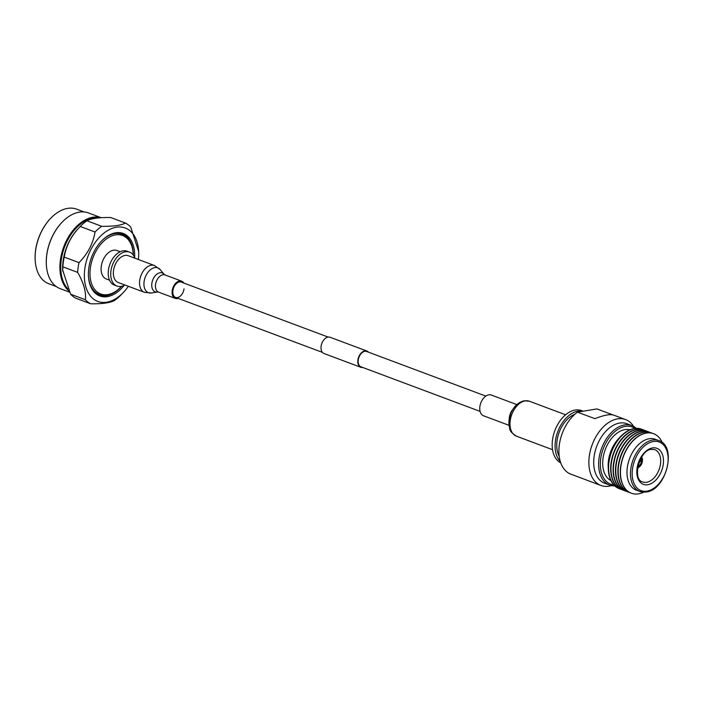 <?xml version="1.0" encoding="UTF-8"?>
<svg xmlns="http://www.w3.org/2000/svg" width="703" height="703" viewBox="0 0 703 703"><rect width="100%" height="100%" fill="white"/><g stroke="black" fill="none" stroke-linecap="round" stroke-linejoin="round"><path stroke-width="1.05" d="M368.442 352.159A8.682 5.545 110.5 0 0 366.861 351.025A8.682 5.545 110.5 0 0 364.883 350.85A8.682 5.545 110.5 0 0 358.17 358.662A8.682 5.545 110.5 0 0 360.78 367.282A8.682 5.545 110.5 0 0 362.713 367.458M366.861 351.025L330.067 337.247A8.682 5.545 110.5 0 0 328.09 337.08A8.682 5.545 110.5 0 0 321.376 344.892A8.682 5.545 110.5 0 0 323.978 353.512L360.78 367.282M485.817 396.097L366.685 351.5A8.172 5.22 110.5 0 0 364.822 351.342A8.172 5.22 110.5 0 0 358.504 358.697A8.172 5.22 110.5 0 0 360.955 366.808L480.087 411.396M134.906 258.203A18.093 11.556 110.5 0 0 129.607 252.166A18.093 11.556 110.5 0 0 110.907 271.156A18.093 11.556 110.5 0 0 116.918 286.051A18.093 11.556 110.5 0 0 124.879 284.987M129.607 252.166L127.102 251.226A18.093 11.556 110.5 0 0 108.411 270.216A18.093 11.556 110.5 0 0 114.413 285.119L116.918 286.051M120.195 251.753L116.944 250.532A15.185 9.701 110.5 0 0 101.258 266.472A15.185 9.701 110.5 0 0 106.302 278.968L109.545 280.189M121.531 286.314A31.222 19.948 -69.5 0 1 113.745 292.518A31.222 19.948 -69.5 0 1 90.318 268.282A31.222 19.948 -69.5 0 1 109.088 237.219A31.222 19.948 -69.5 0 1 131.452 245.215A31.222 19.948 -69.5 0 1 133.254 254.996M88.437 276.007A32.171 20.545 110.5 0 0 112.849 292.993L113.745 292.518M131.452 245.215L131.092 244.257A32.171 20.545 110.5 0 0 101.531 241.041M91.469 288.142A32.672 20.87 110.5 0 0 121.619 286.297M133.315 255.066A32.672 20.87 110.5 0 0 111.786 233.879M134.624 257.456A33.375 21.318 110.5 0 0 112.234 233.704A33.375 21.318 110.5 0 0 88.754 268.493A33.375 21.318 110.5 0 0 91.698 288.564A33.375 21.318 110.5 0 0 124.176 285.365M128.359 286.288A39.201 25.044 -69.5 0 1 123.35 292.474A39.201 25.044 -69.5 0 1 95.098 300.128A39.201 25.044 -69.5 0 1 84.782 269.152A39.201 25.044 -69.5 0 1 113.121 228.027A39.201 25.044 -69.5 0 1 138.667 251.551A39.201 25.044 -69.5 0 1 138.386 259.504M123.35 292.474L121.092 294.829A44.025 28.129 -69.5 0 1 114.413 300.524C109.949 302.896 102.032 303.977 90.669 303.784L75.889 298.257A44.025 28.129 -69.5 0 1 70.599 294.206L85.379 299.733C86.241 291.921 83.657 282.799 77.629 272.369A44.025 28.129 -69.5 0 1 78.007 268.397A44.025 28.129 -69.5 0 1 79.017 262.632C87.778 253.73 93.121 243.519 95.028 232.008A44.025 28.129 -69.5 0 1 101.698 226.313C113.042 226.515 120.96 225.426 125.45 223.053A44.025 28.129 -69.5 0 1 130.74 227.104L138.667 251.551M70.599 294.206L62.69 270.119A39.807 25.431 -69.5 0 1 63.077 261.252A39.807 25.431 -69.5 0 1 78.244 228.572L80.247 226.471C71.469 235.417 66.135 245.628 64.245 257.105A44.025 28.129 110.5 0 0 63.235 262.869A44.025 28.129 110.5 0 0 62.857 266.841L77.629 272.369M64.245 257.105L79.017 262.632M101.698 226.313L86.926 220.786A44.025 28.129 -69.5 0 0 80.247 226.471L95.028 232.008M86.926 220.786C91.399 218.413 99.316 217.324 110.679 217.526L125.45 223.053M90.669 303.784A44.025 28.129 -69.5 0 1 85.379 299.733M62.752 271.376L62.857 266.841M67.699 288.713A39.807 25.431 -69.5 0 1 61.187 260.549A39.807 25.431 -69.5 0 1 98.824 217.877M68.718 290.752A40.414 25.818 -69.5 0 1 60.344 260.453A40.414 25.818 -69.5 0 1 101.109 217.702M69.439 292.114L60.142 288.634A40.414 25.818 -69.5 0 1 46.336 264.363A40.414 25.818 -69.5 0 1 46.723 255.356A40.414 25.818 -69.5 0 1 62.128 222.183A40.414 25.818 -69.5 0 1 88.473 212.939L101.188 217.702M46.328 264.179A39.807 25.431 -69.5 0 1 46.319 263.994A39.807 25.431 -69.5 0 1 46.706 255.127A39.807 25.431 -69.5 0 1 61.873 222.447A39.807 25.431 -69.5 0 1 61.996 222.315M56.187 286.508L48.762 283.731A39.807 25.431 -69.5 0 1 35.168 259.82A39.807 25.431 -69.5 0 1 35.554 250.953A39.807 25.431 -69.5 0 1 50.721 218.273A39.807 25.431 -69.5 0 1 76.671 209.169L84.096 211.946M50.59 218.405A39.201 25.044 110.5 0 0 50.467 218.536A39.201 25.044 110.5 0 0 35.528 250.716A39.201 25.044 110.5 0 0 35.15 259.451A39.201 25.044 110.5 0 0 35.159 259.635M560.757 462.855A28.146 17.979 -69.5 0 1 552.479 440.148A28.146 17.979 -69.5 0 1 581.557 410.605L583.174 411.211M560.3 461.493A28.146 17.979 -69.5 0 1 555.379 441.229A28.146 17.979 -69.5 0 1 582.972 411.246M559.201 456.273A25.73 16.441 -69.5 0 1 557.022 440.957A25.73 16.441 -69.5 0 1 574.957 414.199M614.703 485.87A31.767 20.29 -69.5 0 1 609.519 485.035L604.589 483.198A31.767 20.29 -69.5 0 1 594.044 457.038A31.767 20.29 -69.5 0 1 626.865 423.698L631.786 425.543A31.767 20.29 -69.5 0 1 636.25 428.32M611.417 485.588A35.185 22.478 -69.5 0 1 600.933 485.474A35.185 22.478 -69.5 0 1 589.246 456.502A35.185 22.478 -69.5 0 1 625.6 419.577A35.185 22.478 -69.5 0 1 633.579 426.37M634.958 428.417A30.563 19.526 110.5 0 0 600.661 459.068A30.563 19.526 110.5 0 0 613.798 484.956M609.519 485.035A31.767 20.29 -69.5 0 1 598.974 458.883A31.767 20.29 -69.5 0 1 631.786 425.543M600.933 485.474L569.606 473.673A35.185 22.478 -69.5 0 1 559.263 445.28A35.185 22.478 -69.5 0 1 577.488 412.151L594.87 418.654C604.729 414.84 611.215 413.768 614.325 415.438M612.735 414.84L596.944 408.926L577.488 412.151M629.853 429.823A27.145 17.338 110.5 0 0 624.844 429.656A27.145 17.338 110.5 0 0 604.105 453.154A27.145 17.338 110.5 0 0 610.872 480.536M619.308 488.699A31.767 20.29 -69.5 0 1 619.167 488.655A31.767 20.29 -69.5 0 1 608.315 469.569L608.183 466.774A27.145 17.338 -69.5 0 1 618.789 438.444L620.731 436.414A31.767 20.29 -69.5 0 1 634.194 428.522A31.767 20.29 -69.5 0 1 641.435 429.155A31.767 20.29 -69.5 0 1 641.575 429.208M620.512 489.103A31.767 20.29 -69.5 0 1 619.448 488.752A31.767 20.29 -69.5 0 1 609.923 457.214A31.767 20.29 -69.5 0 1 634.475 428.628A31.767 20.29 -69.5 0 1 641.716 429.261A31.767 20.29 -69.5 0 1 642.753 429.7M643.974 430.104A31.767 20.29 110.5 0 0 643.825 430.043A31.767 20.29 110.5 0 0 636.575 429.419A31.767 20.29 110.5 0 0 612.023 458.005A31.767 20.29 110.5 0 0 621.549 489.543A31.767 20.29 110.5 0 0 621.698 489.596M622.92 490A31.767 20.29 -69.5 0 1 621.847 489.657A31.767 20.29 -69.5 0 1 612.322 458.119A31.767 20.29 -69.5 0 1 636.874 429.533A31.767 20.29 -69.5 0 1 644.124 430.157A31.767 20.29 -69.5 0 1 645.161 430.596M646.373 431.001A31.767 20.29 110.5 0 0 646.224 430.948A31.767 20.29 110.5 0 0 638.983 430.315A31.767 20.29 110.5 0 0 614.431 458.91A31.767 20.29 110.5 0 0 623.956 490.439A31.767 20.29 110.5 0 0 624.106 490.501M625.327 490.905A31.767 20.29 -69.5 0 1 624.255 490.553A31.767 20.29 -69.5 0 1 614.73 459.015A31.767 20.29 -69.5 0 1 639.282 430.429A31.767 20.29 -69.5 0 1 646.523 431.053A31.767 20.29 -69.5 0 1 647.56 431.493M648.781 431.906A31.767 20.29 110.5 0 0 648.632 431.844A31.767 20.29 110.5 0 0 641.382 431.22A31.767 20.29 110.5 0 0 616.83 459.806A31.767 20.29 110.5 0 0 626.355 491.344A31.767 20.29 110.5 0 0 626.514 491.397M627.726 491.801A31.767 20.29 -69.5 0 1 626.663 491.459A31.767 20.29 -69.5 0 1 617.137 459.92A31.767 20.29 -69.5 0 1 641.69 431.334A31.767 20.29 -69.5 0 1 648.931 431.958A31.767 20.29 -69.5 0 1 649.967 432.398M651.189 432.802A31.767 20.29 110.5 0 0 651.04 432.749A31.767 20.29 110.5 0 0 643.79 432.117A31.767 20.29 110.5 0 0 619.238 460.702A31.767 20.29 110.5 0 0 628.763 492.241A31.767 20.29 110.5 0 0 628.913 492.302M630.134 492.706A31.767 20.29 -69.5 0 1 629.062 492.355A31.767 20.29 -69.5 0 1 619.536 460.817A31.767 20.29 -69.5 0 1 644.089 432.231A31.767 20.29 -69.5 0 1 651.338 432.855A31.767 20.29 -69.5 0 1 652.366 433.294M653.526 433.681A31.767 20.29 110.5 0 0 653.439 433.646A31.767 20.29 110.5 0 0 646.198 433.022A31.767 20.29 110.5 0 0 621.645 461.607A31.767 20.29 110.5 0 0 631.171 493.146A31.767 20.29 110.5 0 0 631.25 493.172M645.952 491.959A27.145 17.338 -69.5 0 1 639.765 491.423L636.285 490.123A27.145 17.338 -69.5 0 1 628.148 463.172A27.145 17.338 -69.5 0 1 649.124 438.751A27.145 17.338 -69.5 0 1 655.319 439.287L658.79 440.588C677.367 445.939 666.312 490.123 646.303 491.995L639.765 491.423A27.145 17.338 -69.5 0 1 631.628 464.481A27.145 17.338 -69.5 0 1 652.604 440.052A27.145 17.338 -69.5 0 1 658.79 440.588M643.693 492.179A31.767 20.29 -69.5 0 1 638.579 493.831A31.767 20.29 -69.5 0 1 631.338 493.207A31.767 20.29 -69.5 0 1 621.812 461.669A31.767 20.29 -69.5 0 1 646.365 433.083A31.767 20.29 -69.5 0 1 653.605 433.707A31.767 20.29 -69.5 0 1 662.252 442.6M608.315 469.569A31.767 20.29 -69.5 0 1 620.731 436.414M641.611 457.073A6.116 3.902 -69.5 0 1 642.489 460.711L639.704 460.641M639.335 461.511L642.366 461.678A6.116 3.902 -69.5 0 1 637.867 467.653L638.008 465.711M642.366 461.678L639.686 460.676M328.134 337.071L181.312 282.114A8.172 5.22 110.5 0 0 172.876 290.691A8.172 5.22 110.5 0 0 175.583 297.422A8.172 5.22 110.5 0 0 184.028 288.845M183.834 283.063A9.192 5.87 110.5 0 0 181.673 281.156A9.192 5.87 110.5 0 0 172.173 290.805A9.192 5.87 110.5 0 0 175.232 298.38A9.192 5.87 110.5 0 0 178.105 298.362M154.467 265.523L128.271 255.716A14.297 9.13 110.5 0 0 113.499 270.725A14.297 9.13 110.5 0 0 118.245 282.501L144.44 292.307L151.514 292.984A13.278 8.48 110.5 0 1 144.071 281.798A13.278 8.48 110.5 0 1 150.811 269.398A13.278 8.48 110.5 0 1 160.249 269.653L154.467 265.523A14.297 9.13 110.5 0 0 139.695 280.532A14.297 9.13 110.5 0 0 144.44 292.307M509.034 425.341L483.55 415.798A11.081 7.083 -69.5 0 1 480.219 404.796A11.081 7.083 -69.5 0 1 488.787 394.822A11.081 7.083 -69.5 0 1 491.318 395.042L516.802 404.585M652.507 447.925A19.245 12.294 -69.5 0 1 663.28 464.156A19.245 12.294 -69.5 0 1 647.788 484.736A19.245 12.294 -69.5 0 1 637.015 468.506A19.245 12.294 -69.5 0 1 652.507 447.925M646.628 482.284A17.232 11.011 110.5 0 0 660.003 466.572A17.232 11.011 110.5 0 0 654.537 449.577L651.382 449.366C639.308 449.85 632.155 479.78 642.454 481.845A17.232 11.011 110.5 0 0 646.628 482.284M646.971 491.133A25.932 16.564 110.5 0 0 667.85 463.4A25.932 16.564 110.5 0 0 653.324 441.528A25.932 16.564 110.5 0 0 632.445 469.261A25.932 16.564 110.5 0 0 646.971 491.133M640.899 458.259A4.701 3.005 -69.5 0 1 641.523 460.878M641.4 461.836A4.701 3.005 -69.5 0 1 638.043 466.3M638.447 464.042A3.497 2.232 110.5 0 0 639.704 461.651M151.514 292.984L157.481 291.991A10.053 6.424 110.5 0 1 151.839 283.511A10.053 6.424 110.5 0 1 156.945 274.126A10.053 6.424 110.5 0 1 164.098 274.319L165.038 274.935A9.192 5.87 110.5 0 0 155.548 284.583A9.192 5.87 110.5 0 0 158.597 292.149L175.232 298.38M516.38 436.159A18.638 11.907 -69.5 0 1 510.791 417.652A18.638 11.907 -69.5 0 1 525.194 400.877A18.638 11.907 -69.5 0 1 529.447 401.246L524.174 400.772C517.979 402.265 513.418 406.747 510.501 414.208L508.998 425.043C510.624 429.208 507.698 430.438 516.38 436.159L552.54 449.692M511.819 432.002A17.267 11.028 -69.5 0 1 510.483 414.269A17.267 11.028 -69.5 0 1 522.997 401.439M509.183 419.269A11.081 7.083 -69.5 0 1 512.926 409.269M322.405 352.379L175.583 297.422M613.605 415.086L625.6 419.577M164.098 274.319L160.249 269.653M157.481 291.991L158.597 292.149M165.038 274.935L181.673 281.156M565.607 414.779L529.447 401.246"/></g></svg>
